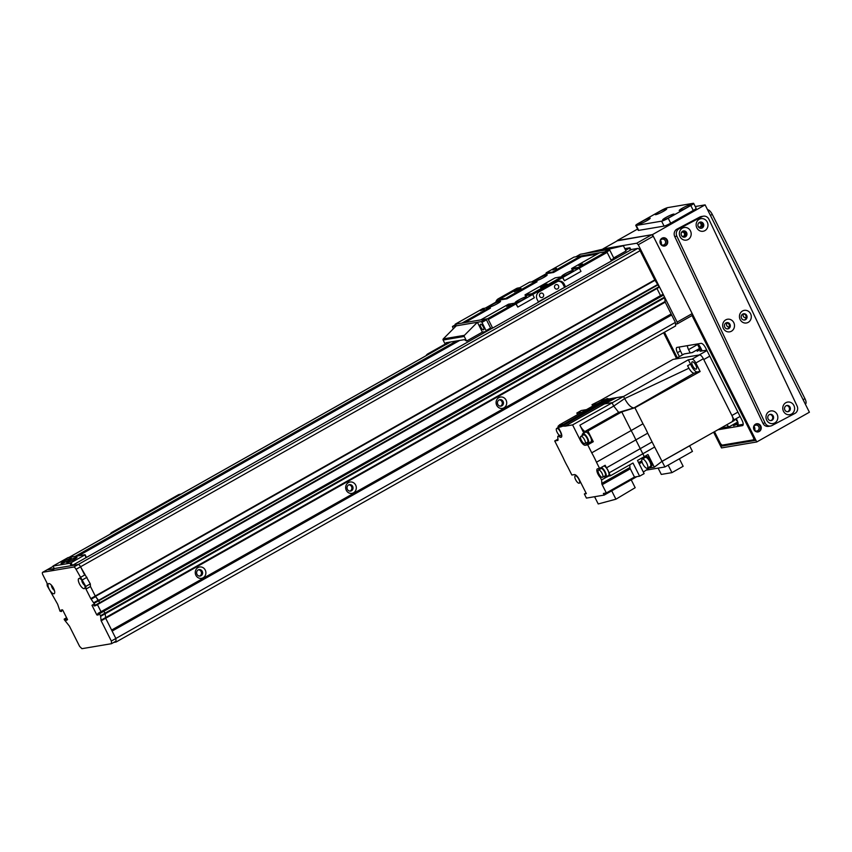 <?xml version="1.0" encoding="UTF-8"?>
<svg xmlns="http://www.w3.org/2000/svg" width="852" height="852" viewBox="0 0 852 852"><rect width="100%" height="100%" fill="white"/><g stroke="black" fill="none" stroke-linecap="round" stroke-linejoin="round"><path stroke-width="1.28" d="M662.089 294.739L98.033 613.376L662.068 294.749L663.282 294.685L664.571 297.071L665.22 302.162L671.664 314.984L112.123 631.076L115.851 638.489L116.032 641.13L111.527 643.686L81.92 648.681L79.619 646.391L69.449 626.167L64.262 619.66L65.189 618.925L66.36 620.331L67.521 619.606L62.803 610.224L61.12 609.979L61.472 611.523L60.002 611.193L57.638 604.206L47.233 585.803L47.052 583.151L42.909 574.93A2.78 1.022 60.5 0 1 42.6 572.331A2.78 1.022 60.5 0 1 42.728 572.278L73.741 567.038A2.78 1.022 60.5 0 1 76.041 569.328L85.786 586.432L85.967 589.073L90.77 598.615L95.243 605.229L94.316 605.974L93.145 604.558L91.984 605.293L96.702 614.675L98.385 614.92L98.012 613.387L99.013 613.216L100.515 615.708L101.164 620.81L111.335 641.034L111.527 643.686M671.664 314.984L675.391 322.397L675.636 325.922L116.096 642.014L115.851 638.489L675.391 322.397M113.785 642.408L116.096 642.014M636.721 243.225L602.886 248.944L617.934 240.445L651.769 234.726L636.721 243.225L638.254 244.748L653.292 236.26L651.769 234.726M675.519 324.165L677.276 323.867L692.325 315.368L692.197 313.6L677.159 322.099L677.276 323.867M677.159 322.099L638.254 244.748M653.292 236.26L692.197 313.6M624.836 248.624L629.916 247.794L629.436 248.145L630.437 250.126M625.666 250.275L629.436 248.145M54.294 568.54L52.973 566.069L68.085 557.581L85.008 554.716L85.935 557.719M53.048 566.069L69.96 563.215L71.206 565.685M72.399 565.366L71.067 562.725L84.604 555.078M71.067 562.725L69.96 563.215M74.028 559.551A5.751 0.703 153.3 0 1 66.786 562.565A5.751 0.703 153.3 0 1 71.525 559.295A5.751 0.703 153.3 0 1 76.989 557.432A5.751 0.703 153.3 0 1 74.028 559.551M68.394 560.499A5.751 0.703 153.3 0 1 61.142 563.513A5.751 0.703 153.3 0 1 65.892 560.243A5.751 0.703 153.3 0 1 71.344 558.379A5.751 0.703 153.3 0 1 68.394 560.499M53.836 569.157L47.243 569.732A2.78 1.022 -119.5 0 0 47.116 569.775A2.78 1.022 60.5 0 1 47.243 569.732L78.256 564.493A2.78 1.022 60.5 0 1 80.557 566.782L90.301 583.886L90.482 586.527L95.243 595.995L99.759 602.683L95.328 605.783L659.363 287.156L654.783 279.903L640.097 250.69A2.78 1.022 60.5 0 0 637.797 248.401L631.62 249.466M606.677 251.926L609.798 250.158L609.031 249.402L580.34 254.247L575.803 256.803L580.265 254.29M609.031 249.402L604.515 251.947L575.835 256.793M609.798 250.158L613.93 258.39L611.001 260.052M614.036 259.253L611.363 260.765L614.036 259.253L613.93 258.39M613.706 257.943L626.018 250.989L623.696 246.377A0.927 0.852 80.4 0 0 622.737 245.898L605.261 250.041L584.11 253.608L601.597 249.466A0.927 0.852 -99.6 0 1 601.693 249.455L622.791 245.887M565.579 286.868L611.459 260.957L607.146 252.394L579.328 268.114L580.979 271.405L564.429 280.755L562.778 277.464L532.692 294.451L534.353 297.742L517.803 307.093L516.152 303.802L488.324 319.521L492.626 328.084L538.507 302.162L537.101 299.361A5.57 5.133 80.4 0 1 539.124 291.885L557.176 281.682A5.57 5.133 80.4 0 1 564.173 284.067L565.579 286.868L538.326 301.821M490.731 328.403L492.626 328.084M546.132 272.832L573.96 257.112L580.872 255.941L553.353 271.969L553.598 272.459L546.196 273.716L546.132 272.832L553.353 271.969M506.972 298.807L537.048 281.81L536.803 281.32L506.716 298.307L506.972 298.807L499.57 300.053L499.506 299.169L506.716 298.307M464.851 322.599L490.422 308.147L490.177 307.657L463.254 322.865M581.181 256.25L581.426 256.74L553.598 272.459M525.29 295.708L525.024 294.856L531.925 293.695L532.692 294.451L525.29 295.708M571.926 269.37L571.649 268.518L578.561 267.347L579.328 268.114L571.926 269.37M564.45 287.06L563.044 284.259A5.57 5.133 80.4 0 0 558.177 281.256M542.586 297.359A2.279 2.109 80.4 0 0 541.19 293.088A2.279 2.109 80.4 0 0 539.497 295.687A2.279 2.109 80.4 0 0 542.586 297.359M557.634 288.86A2.279 2.109 80.4 0 0 556.228 284.589A2.279 2.109 80.4 0 0 554.535 287.188A2.279 2.109 80.4 0 0 557.634 288.86M516.152 303.802L532.692 294.451L534.353 297.742L517.803 307.093L515.385 303.035L508.474 304.207L480.645 319.926L487.557 318.755L488.324 319.521M455.138 324.239L462.04 323.068L489.868 307.348L482.956 308.52L455.138 324.239L455.181 324.942M571.649 268.518L599.478 252.799L606.39 251.628L607.146 252.394M516.312 290.372L521.041 288.466L514.406 291.81L516.312 290.372M542.394 285.974L547.112 284.067L540.487 287.401L542.394 285.974M578.753 265.536L582.587 263.992L578.753 265.536M480.475 310.724L484.309 309.18L480.475 310.724M552.682 269.935L556.505 268.391L552.682 269.935M506.557 306.315L510.391 304.771L506.557 306.315M536.803 281.32L529.593 282.182L499.506 299.169M562.778 277.464L579.328 268.114L580.979 271.405L564.429 280.755L562.011 276.698L555.11 277.869L525.024 294.856M606.39 251.628L578.561 267.347M562.011 276.698L531.925 293.695M515.385 303.035L487.557 318.755M580.872 255.941L553.044 271.66M536.494 281.011L506.418 298.008M546.633 274.855A6.401 0.777 153.3 0 1 547.165 275.026A6.401 0.777 153.3 0 1 541.797 278.487A6.401 0.777 153.3 0 1 535.812 280.734A6.401 0.777 153.3 0 1 539.689 277.827A6.401 0.777 153.3 0 1 546.633 274.855M572.714 270.457A6.401 0.777 153.3 0 1 573.247 270.616A6.401 0.777 153.3 0 1 567.879 274.078A6.401 0.777 153.3 0 1 561.894 276.325A6.401 0.777 153.3 0 1 565.771 273.417A6.401 0.777 153.3 0 1 572.714 270.457M526.089 296.794A6.401 0.777 153.3 0 1 526.621 296.954A6.401 0.777 153.3 0 1 521.254 300.426A6.401 0.777 153.3 0 1 515.268 302.662A6.401 0.777 153.3 0 1 519.145 299.766A6.401 0.777 153.3 0 1 526.089 296.794M500.007 301.203A6.401 0.777 153.3 0 1 500.539 301.363A6.401 0.777 153.3 0 1 495.172 304.824A6.401 0.777 153.3 0 1 489.186 307.071A6.401 0.777 153.3 0 1 493.063 304.164A6.401 0.777 153.3 0 1 500.007 301.203M499.57 300.053L485.278 308.126M546.196 273.716L531.904 281.788M597.22 254.077L581.426 256.74M483.286 326.806A3.152 1.15 60.5 0 1 483.638 329.756A3.152 1.15 60.5 0 1 481.082 327.573A3.152 1.15 60.5 0 1 480.539 324.261A3.152 1.15 60.5 0 1 483.286 326.806M481.178 321.619L481.944 322.386L486.46 319.841L485.693 319.074L481.178 321.619L452.487 326.476L456.928 323.962M486.46 319.841L490.592 328.063L486.077 330.619L481.944 322.386M486.215 331.449L490.699 328.936L490.592 328.063M457.002 323.92L485.693 319.074M486.077 330.619L486.141 331.503L482.37 332.131L477.408 322.258L456.257 325.837L443.274 338.904L464.415 335.337A0.927 0.852 80.4 0 0 464.255 336.444L466.577 341.056L482.37 332.131M453.285 328.819L452.444 326.486L456.96 323.941M466.577 341.056L464.34 339.65L446.011 342.749L446.182 344.496L445.436 344.634L443.115 340.023A0.927 0.852 -99.6 0 1 443.274 338.904M477.408 322.258L464.415 335.337M697.479 372.058A7.423 2.716 60.5 0 1 690.599 364.113L688.331 359.789L623.568 396.457L624.633 398.587L613.728 406.084L618.69 412.4A8.541 3.12 60.5 0 1 618.69 412.4L633.984 407.895C631.076 407.735 627.956 404.636 624.633 398.587L688.938 368.224L687.564 365.742L690.599 364.113M621.758 411.889L634.9 407.746L700.131 371.536L698.171 371.664L693.975 373.24L634.005 407.895L634.9 407.746L642.972 423.785L631.151 430.548L621.758 411.889L618.69 412.4L621.758 411.889L587.912 431.005L584.855 431.527L618.701 412.4M700.131 371.536L695.828 362.984L703.347 358.735A4.643 1.693 -119.5 0 0 699.513 354.922L691.994 359.171A4.643 1.693 60.5 0 1 695.828 362.984M691.994 359.171L688.331 359.789M692.633 365.732A4.175 1.523 -119.5 0 0 696.276 369.097A4.175 1.523 -119.5 0 0 695.541 364.709A4.175 1.523 -119.5 0 0 692.165 361.823A4.175 1.523 -119.5 0 0 692.633 365.732M703.347 358.735L734.381 420.451L661.887 461.401L654.325 467.184L649.245 468.036L643.324 472.051M605.293 399.545L600.585 400.344L673.08 359.384L699.513 354.922M561.18 426.745L600.383 404.604L596.634 405.232L608.914 398.938L612.652 398.299M600.383 404.604A38.106 13.92 -119.5 0 1 600.49 404.54A38.106 13.92 -119.5 0 1 600.671 404.444A38.106 13.92 -119.5 0 1 604.409 403.923L616.678 397.618L623.568 396.457L572.587 424.903L565.004 426.181A38.042 13.898 60.5 0 0 561.085 426.809A38.042 13.898 60.5 0 0 560.978 426.863L558.326 427.31L560.616 431.857A5.751 2.098 -119.5 0 1 561.255 437.236A5.751 2.098 -119.5 0 1 558.763 436.171L557.783 436.33L559.498 435.361M594.462 405.605L596.634 405.232L558.326 427.31M584.855 431.527A8.541 3.12 -119.5 0 1 579.882 425.201L613.728 406.084L611.992 402.645L604.409 403.923L565.004 426.181M616.678 397.618L612.684 398.299M608.914 398.938L607.263 398.534L594.973 404.838L561.106 423.976A5.868 2.141 60.5 0 1 562.789 424.36M599.584 468.408L605.144 465.267L606.443 467.833A5.868 2.141 60.5 0 1 608.988 472.903L610.426 475.767L607.391 476.279A1.853 0.682 -119.5 0 0 607.306 476.311A1.853 0.682 -119.5 0 0 607.135 476.928A37.584 13.728 -119.5 0 0 607.125 476.8L601.555 479.942L600.404 477.642A5.751 2.098 -119.5 0 1 597.284 472.498A5.751 2.098 -119.5 0 1 597.369 468.834A5.751 2.098 -119.5 0 1 597.635 468.738L599.584 468.408L596.464 462.21L647.701 433.189A37.488 13.696 -119.5 0 0 642.972 423.785M654.325 467.184L647.967 454.531L644.272 456.64L642.834 453.786L654.655 447.023L652.099 441.954L606.443 467.833M560.659 424.573A5.868 2.141 60.5 0 1 561.106 423.976M559.54 425.212L560.307 424.775M562.98 424.69A5.57 2.034 -119.5 0 0 561.255 424.243L558.55 425.766A5.57 2.034 60.5 0 1 560.265 426.213M557.943 439.142L554.727 440.953L557.762 440.441A1.853 0.682 -119.5 0 0 557.847 440.409A1.853 0.682 -119.5 0 0 558.017 439.792A37.584 13.728 60.5 0 1 557.783 436.33M559.391 424.924L581.959 412.187L576.815 413.05L577.613 414.636M554.727 440.953L563.119 457.652A38.042 13.898 60.5 0 0 567.847 467.045L571.862 475.022L574.386 474.596A5.751 2.098 -119.5 0 1 579.136 479.325L586.346 493.638L584.365 493.979L586.432 498.09L604.206 495.087L603.376 493.446L606.336 492.946L602.183 484.692L630.32 468.802L634.463 477.056L639.607 476.183L632.993 463.019L610.426 475.767M601.555 479.942A37.584 13.728 60.5 0 1 601.81 483.414A1.853 0.682 -119.5 0 0 602.183 484.692M587.912 431.005L593.29 441.698L587.731 444.84L591.735 452.817A38.042 13.898 60.5 0 1 596.464 462.21M587.731 444.84L585.196 445.266L590.766 442.124A5.751 2.098 60.5 0 1 590.479 442.135M572.587 424.903L580.446 440.537A5.751 2.098 -119.5 0 0 585.196 445.266M593.471 405.69L586.474 409.631L581.32 410.504L576.815 413.05M600.585 400.344L592.002 404.7L592.704 406.116M591.735 452.817L631.151 430.548A38.042 13.888 -119.5 0 1 635.869 439.952L642.834 453.786L608.988 472.903M579.882 425.201L583.844 433.093M590.766 442.124L593.29 441.698M588.231 443.402L590.937 441.868A5.57 2.034 -119.5 0 0 589.967 436.022A5.57 2.034 -119.5 0 0 585.462 432.177L582.747 433.711A5.57 2.034 60.5 0 1 587.262 437.555A5.57 2.034 60.5 0 1 588.231 443.402A5.57 2.034 60.5 0 1 586.368 442.848M582.267 435.585A5.57 2.034 60.5 0 1 582.747 433.711M584.983 443.636L587.539 442.188A4.175 1.523 -119.5 0 0 586.815 437.8A4.175 1.523 -119.5 0 0 583.439 434.914L580.883 436.362A4.175 1.523 60.5 0 1 584.259 439.249A4.175 1.523 60.5 0 1 584.983 443.636A4.175 1.523 60.5 0 1 581.341 440.271A4.175 1.523 60.5 0 1 580.883 436.362M654.655 447.023L664.911 466.96L646.562 470.059M647.701 433.189L652.099 441.954M693.975 373.24C692.399 372.963 690.716 371.291 688.938 368.224M644.272 456.64L637.498 460.463L644.123 473.637L639.607 476.183M606.336 492.946L634.463 477.056M575.675 479.793A4.175 1.523 60.5 0 1 575.207 475.885A4.175 1.523 60.5 0 1 578.583 478.771A4.175 1.523 60.5 0 1 579.307 483.159A4.175 1.523 60.5 0 1 575.675 479.793M584.365 493.979L586.016 492.988M636.838 476.651L604.206 495.087M631.215 479.825L635.177 487.706L615.921 499.197L611.725 490.837M615.921 499.197L598.221 503.958L594.579 496.716M630.32 468.802A1.853 0.682 60.5 0 1 629.937 467.524A37.584 13.728 -119.5 0 0 629.777 464.83M601.342 467.418A5.57 2.034 60.5 0 1 605.389 472.306A5.57 2.034 60.5 0 1 605.793 477.077L608.498 475.544A5.57 2.034 -119.5 0 0 608.094 470.783A5.57 2.034 -119.5 0 0 604.047 465.884M601.406 477.067L600.404 477.642M648.873 467.301L649.245 468.036M644.9 457.354A37.584 13.728 -119.5 0 0 644.815 456.331M650.502 466.704L651.556 466.108A5.474 2.002 -119.5 0 0 650.608 460.357A5.474 2.002 -119.5 0 0 646.167 456.576L645.113 457.173A5.474 2.002 60.5 0 1 649.554 460.953A5.474 2.002 60.5 0 1 650.502 466.704A5.474 2.002 60.5 0 1 649.82 466.768M644.708 457.726A5.474 2.002 60.5 0 1 645.113 457.173M647.36 468.163L650.364 466.459A5.197 1.896 -119.5 0 0 649.458 461.007A5.197 1.896 -119.5 0 0 645.252 457.417L642.248 459.111A5.197 1.896 60.5 0 1 646.455 462.7A5.197 1.896 60.5 0 1 647.36 468.163A5.197 1.896 60.5 0 1 642.823 463.967A5.197 1.896 60.5 0 1 642.248 459.111M599.829 469.25A5.57 2.034 60.5 0 1 599.819 468.27M605.793 477.077A5.57 2.034 60.5 0 1 603.94 476.524M602.556 477.301L605.112 475.863A4.175 1.523 -119.5 0 0 604.387 471.475A4.175 1.523 -119.5 0 0 601.001 468.589L598.445 470.038A4.175 1.523 60.5 0 1 601.832 472.924A4.175 1.523 60.5 0 1 602.556 477.301A4.175 1.523 60.5 0 1 598.913 473.936A4.175 1.523 60.5 0 1 598.445 470.038M664.911 466.96L692.442 451.411L689.619 445.82L662.1 461.369M658.117 468.11L661.29 474.426L671.94 472.636L668.16 465.128M671.94 472.636L683.144 466.3L679.363 458.791M592.002 404.7L596.847 403.88M594.898 404.881A5.474 2.002 -119.5 0 0 594.366 404.977L593.322 405.573A5.474 2.002 60.5 0 1 593.844 405.477M559.817 435.574L558.763 436.171M558.06 427.64A5.57 2.034 60.5 0 1 558.55 425.766M557.144 432.326A4.175 1.523 60.5 0 1 556.676 428.428A4.175 1.523 60.5 0 1 560.062 431.314A4.175 1.523 60.5 0 1 560.786 435.702A4.175 1.523 60.5 0 1 557.144 432.326M701.068 349.16L697.181 351.226L701.068 349.16M701.867 350.236L700.088 351.248L706.745 350.129M683.762 354.187A5.57 2.034 60.5 0 1 683.964 354.017A5.57 2.034 60.5 0 1 684.22 353.931L692.335 352.558L700.663 347.85L692.186 352.579M706.968 350.566L699.162 354.975L675.199 359.033A5.57 2.034 -119.5 0 0 674.944 359.118M732.528 420.718A5.57 2.034 -119.5 0 0 731.9 415.51L703.763 359.555L709.78 356.157M754.957 430.611L754.84 428.268A3.003 2.78 80.4 0 0 754.009 426.628L753.935 426.458M754.84 428.268L754.009 426.628M757.673 430.707A3.003 2.78 -99.6 0 1 753.594 428.503A3.003 2.78 -99.6 0 1 758.951 427.108A3.003 2.78 -99.6 0 1 757.673 430.707M661.429 244.652L661.312 242.309A3.003 2.78 80.4 0 0 660.481 240.669L660.406 240.498M661.312 242.309L660.481 240.669M664.145 244.758A3.003 2.78 -99.6 0 1 660.066 242.554A3.003 2.78 -99.6 0 1 665.433 241.159A3.003 2.78 -99.6 0 1 664.145 244.758M738.109 423.806L733.561 425.723L738.034 423.114M692.026 315.538L753.626 438.024L753.754 439.792L722.038 445.149L720.504 443.626L714.498 431.687M677.319 357.776L664.475 332.227M679.406 356.594L677.447 352.696A5.57 2.034 -119.5 0 1 676.818 347.488A5.57 2.034 -119.5 0 1 677.074 347.403L701.047 343.356A5.57 2.034 -119.5 0 1 705.637 347.935L742.06 420.334A5.57 2.034 -119.5 0 1 742.678 425.542A5.57 2.034 -119.5 0 1 742.422 425.638L718.46 429.685L721.474 427.981L729.578 426.618L737.768 421.985M753.754 439.792L754.648 439.281M743.2 424.307L737.331 425.308A5.57 2.034 -119.5 0 0 737.587 425.212A5.57 2.034 -119.5 0 0 736.959 420.004L736.256 418.609M702.197 350.896L700.546 347.605A5.57 2.034 -119.5 0 0 697.831 343.899M687.415 345.656A5.57 2.034 -119.5 0 0 688.565 349.629L697.586 344.527A5.57 2.034 60.5 0 1 697.319 343.984M688.565 349.629L690.216 352.92M697.586 344.527L699.545 348.425M737.502 421.218A5.57 2.034 60.5 0 1 735.351 419.12M726.745 424.765A5.57 2.034 -119.5 0 0 729.578 426.618M682.42 354.901L680.45 350.992A5.57 2.034 -119.5 0 1 679.31 347.02M662.004 238.209A4.175 3.855 -99.6 0 1 667.67 241.265A4.175 3.855 -99.6 0 1 660.225 243.203A4.175 3.855 -99.6 0 1 662.004 238.209M664.209 246.068A4.175 3.855 80.4 0 0 662.824 237.868M755.532 424.158A4.175 3.855 -99.6 0 1 761.187 427.225A4.175 3.855 -99.6 0 1 753.754 429.152A4.175 3.855 -99.6 0 1 755.532 424.158M757.737 432.028A4.175 3.855 80.4 0 0 756.342 423.827M746.16 317.413A2.279 2.109 -99.6 0 1 743.551 313.909M745.244 317.615A2.279 2.109 80.4 0 0 746.171 316.933M772.487 416.49A2.279 2.109 -99.6 0 1 772.221 415.925M681.174 233.341A2.279 2.109 -99.6 0 1 685.232 233.831A2.279 2.109 -99.6 0 1 681.557 235.621M683.176 236.451A2.279 2.109 80.4 0 0 682.431 232.021M729.269 326.891A2.279 2.109 -99.6 0 1 727.32 322.908M728.705 326.966A2.279 2.109 80.4 0 0 729.333 326.582M699.726 227.111A2.279 2.109 80.4 0 0 698.97 222.67A2.279 2.109 -99.6 0 1 701.782 224.481A2.279 2.109 -99.6 0 1 698.129 226.302M692.325 315.368L755.223 440.431L721.388 446.15L714.2 431.847M677.031 357.936L664.177 332.397M721.388 446.15L723.646 444.872M617.338 240.786L652.472 234.609L705.115 204.874L809.4 412.219L756.757 441.964L721.516 447.918L713.603 432.188M695.243 206.535L705.115 204.874M617.231 240.562L637.605 229.06M676.435 358.277L663.58 332.738M652.472 234.609L756.757 441.964M445.159 344.091L427.928 353.825A5.57 5.133 80.4 0 0 426.021 355.731M445.34 344.432L427.928 353.825M427.661 354.805A5.57 5.133 -99.6 0 1 429.057 353.633M519.795 287.71L518.623 287.912A5.57 5.133 80.4 0 0 517.068 288.466A5.57 5.133 -99.6 0 1 518.623 287.912L517.92 288.029A5.57 5.133 80.4 0 0 516.365 288.583L519.06 288.125M501.019 298.317L499.016 298.658L517.068 288.466L499.016 298.658A5.57 5.133 80.4 0 0 496.609 301.725A5.57 5.133 -99.6 0 1 499.016 298.658L498.313 298.775A5.57 5.133 80.4 0 0 495.811 302.172M498.313 298.775L516.365 288.583M178.238 494.874L179.367 494.682A5.57 5.133 -99.6 0 1 180.922 494.128L179.793 494.32A5.57 5.133 80.4 0 0 178.238 494.874L112.059 532.266A5.57 5.133 80.4 0 0 110.153 534.161M179.367 494.682L112.059 532.266M111.793 533.235A5.57 5.133 -99.6 0 1 113.188 532.074M78.416 555.834L459.707 340.427M663.431 211.317A6.401 0.777 153.3 0 1 655.358 214.672A6.401 0.777 153.3 0 1 660.641 211.04A6.401 0.777 153.3 0 1 666.711 208.964A6.401 0.777 153.3 0 1 663.431 211.317M670.843 216.621A6.401 0.777 153.3 0 1 662.781 219.976A6.401 0.777 153.3 0 1 668.064 216.333A6.401 0.777 153.3 0 1 674.134 214.257A6.401 0.777 153.3 0 1 670.843 216.621M646.881 220.668A6.401 0.777 153.3 0 1 638.819 224.023A6.401 0.777 153.3 0 1 644.101 220.38A6.401 0.777 153.3 0 1 650.172 218.314A6.401 0.777 153.3 0 1 646.881 220.668M687.394 207.27A6.401 0.777 153.3 0 1 679.321 210.625A6.401 0.777 153.3 0 1 684.614 206.983A6.401 0.777 153.3 0 1 690.674 204.917A6.401 0.777 153.3 0 1 687.394 207.27M668.224 218.25A5.57 0.682 153.3 0 1 661.599 221.158L636.22 225.45A5.57 0.682 153.3 0 1 635.762 225.397A5.57 0.682 153.3 0 1 638.617 223.256L661.184 210.508A5.57 0.682 153.3 0 1 667.808 207.6L693.187 203.319A5.57 0.682 153.3 0 1 693.645 203.362A5.57 0.682 153.3 0 1 690.791 205.513L668.224 218.25L670.705 223.192A5.57 0.682 153.3 0 1 664.081 226.1L638.702 230.381A5.57 0.682 153.3 0 1 638.244 230.338L635.762 225.397M693.645 203.362L696.127 208.303A5.57 0.682 153.3 0 1 693.272 210.444L670.705 223.192M707.65 209.794L707.65 209.794A5.57 2.034 60.5 0 1 712.251 214.374L804.948 398.683A5.57 2.034 60.5 0 1 805.566 403.891L805.289 404.05M702.154 228.006A3.152 2.907 80.4 0 0 700.291 222.052A3.152 2.907 80.4 0 0 697.948 225.652A3.152 2.907 80.4 0 0 702.154 228.006M704.764 230.711A6.401 5.911 -99.6 0 1 696.137 224.491A6.401 5.911 -99.6 0 1 705.254 219.678A6.401 5.911 -99.6 0 1 704.764 230.711M700.898 228.315A3.152 2.907 80.4 0 0 699.854 222.17M788.792 411.431A3.152 2.907 80.4 0 0 786.928 405.488A3.152 2.907 80.4 0 0 784.586 409.077A3.152 2.907 80.4 0 0 788.792 411.431M791.401 414.136A6.401 5.911 -99.6 0 1 782.775 407.916A6.401 5.911 -99.6 0 1 791.891 403.102A6.401 5.911 -99.6 0 1 791.401 414.136M787.536 411.74A3.152 2.907 80.4 0 0 786.492 405.595M745.479 319.713A3.152 2.907 80.4 0 0 743.615 313.77A3.152 2.907 80.4 0 0 741.261 317.37A3.152 2.907 80.4 0 0 745.479 319.713M748.088 322.429A6.401 5.911 -99.6 0 1 739.451 316.198A6.401 5.911 -99.6 0 1 748.567 311.385A6.401 5.911 -99.6 0 1 748.088 322.429M744.211 320.032A3.152 2.907 80.4 0 0 743.178 313.877M772.008 420.292A3.152 2.907 80.4 0 0 770.144 414.349A3.152 2.907 80.4 0 0 767.801 417.949A3.152 2.907 80.4 0 0 772.008 420.292M774.628 423.007A6.401 5.911 -99.6 0 1 765.991 416.777A6.401 5.911 -99.6 0 1 775.107 411.963A6.401 5.911 -99.6 0 1 774.628 423.007M770.751 420.611A3.152 2.907 80.4 0 0 769.707 414.455M685.381 236.867A3.152 2.907 80.4 0 0 683.517 230.924A3.152 2.907 80.4 0 0 681.163 234.513A3.152 2.907 80.4 0 0 685.381 236.867M687.99 239.572A6.401 5.911 -99.6 0 1 679.353 233.352A6.401 5.911 -99.6 0 1 688.469 228.538A6.401 5.911 -99.6 0 1 687.99 239.572M684.113 237.175A3.152 2.907 80.4 0 0 683.08 231.03M728.694 328.584A3.152 2.907 80.4 0 0 726.831 322.631A3.152 2.907 80.4 0 0 724.488 326.231A3.152 2.907 80.4 0 0 728.694 328.584M731.304 331.29A6.401 5.911 -99.6 0 1 722.677 325.07A6.401 5.911 -99.6 0 1 731.783 320.256A6.401 5.911 -99.6 0 1 731.304 331.29M727.438 328.893A3.152 2.907 80.4 0 0 726.394 322.748M703.39 216.184L701.271 216.546A5.57 5.133 80.4 0 0 699.833 217.036L676.957 229.124A5.57 5.133 80.4 0 0 674.741 236.536L762.955 423.306A5.57 5.133 80.4 0 0 768.451 426.373L770.57 426.021A5.57 5.133 80.4 0 0 772.008 425.531L794.884 413.444A5.57 5.133 80.4 0 0 797.099 406.021L708.896 219.262A5.57 5.133 80.4 0 0 701.952 216.674L679.065 228.762A5.57 5.133 80.4 0 0 676.861 236.185L765.064 422.943A5.57 5.133 80.4 0 0 770.57 426.021M347.403 489.346A3.248 2.993 80.4 0 0 352.984 487.355A3.248 2.993 80.4 0 0 349.49 484.65A3.248 2.993 80.4 0 0 347.403 489.346M346.317 490.326A5.751 5.314 -99.6 0 1 351.088 481.955A5.751 5.314 -99.6 0 1 355.54 490.795A5.751 5.314 -99.6 0 1 346.317 490.326M349.98 491.093A3.248 2.993 80.4 0 0 348.915 484.809M196.982 574.312A3.248 2.993 80.4 0 0 202.574 572.331A3.248 2.993 80.4 0 0 199.08 569.626A3.248 2.993 80.4 0 0 196.982 574.312M195.907 575.302A5.751 5.314 -99.6 0 1 200.678 566.931A5.751 5.314 -99.6 0 1 205.119 575.771A5.751 5.314 -99.6 0 1 195.907 575.302M199.57 576.069A3.248 2.993 80.4 0 0 198.505 569.786M497.813 404.37A3.248 2.993 80.4 0 0 503.404 402.389A3.248 2.993 80.4 0 0 499.9 399.684A3.248 2.993 80.4 0 0 497.813 404.37M496.737 405.36A5.751 5.314 -99.6 0 1 501.508 396.989A5.751 5.314 -99.6 0 1 505.95 405.829A5.751 5.314 -99.6 0 1 496.737 405.36M500.39 406.127A3.248 2.993 80.4 0 0 499.336 399.844M99.013 613.216L103.784 610.82L105.211 613.759L105.68 618.254L111.612 630.054L671.152 313.962M97.426 604.601L101.005 611.693L97.426 604.601M656.977 288.508L660.545 295.601M492.381 328.127L72.122 565.526L78.256 564.493A2.78 1.022 60.5 0 1 80.557 566.782L84.689 575.015L80.173 577.56M81.803 580.127A3.248 1.182 -119.5 0 0 82.463 582.619A3.248 1.182 -119.5 0 0 84.678 585.207M79.481 583.929A5.751 2.098 60.5 0 1 79.779 578.54A5.751 2.098 60.5 0 1 83.496 582.523A5.751 2.098 60.5 0 1 84.987 587.763A5.751 2.098 60.5 0 1 82.814 588.168A5.751 2.098 60.5 0 1 79.481 583.929M51.503 585.249A3.248 1.182 -119.5 0 0 52.153 587.742A3.248 1.182 -119.5 0 0 54.368 590.329M49.171 589.052A5.751 2.098 60.5 0 1 49.469 583.663A5.751 2.098 60.5 0 1 53.186 587.646A5.751 2.098 60.5 0 1 54.677 592.875A5.751 2.098 60.5 0 1 52.504 593.29A5.751 2.098 60.5 0 1 49.171 589.052M85.967 589.073L90.482 586.527L95.275 596.059L98.353 600.117L93.837 602.662M85.786 586.432L90.301 583.886M82.474 579.85L86.989 577.305M47.009 569.86A2.78 1.022 60.5 0 1 47.116 569.775L53.133 566.378M66.584 617.743L64.198 619.095L66.594 617.753M111.335 641.034L115.851 638.489L105.68 618.254L665.22 302.162M663.058 294.568L103.518 610.66L105.211 613.759L105.68 618.254L101.164 620.81M94.231 603.227L98.747 600.681L99.822 603.248M659.416 286.954L95.36 605.591L659.416 286.996M91.164 599.18L95.669 596.624M615.208 257.091L615.847 258.369M630.885 249.87L629.873 247.857M616.891 257.773L616.252 256.505M86.382 557.464L85.04 554.79M445.841 344.559L69.044 557.41M53.143 566.399L42.728 572.278M456.48 340.981L75.178 556.377M54.091 568.295L53.367 568.699M458.291 340.672L76.989 556.068M622.737 245.898L601.597 249.466M563.044 284.259L564.173 284.067M443.115 340.023L464.255 336.444M448.333 342.355L446.075 343.633M446.214 344.464L450.644 341.961L446.182 344.496M580.446 440.537L581.256 440.079M601.81 483.414L629.937 467.524M607.135 476.928L608.679 476.055M641.79 460.825L638.585 462.636M639.17 463.797L642.078 462.157M675.199 359.033L684.22 353.931M731.9 415.51L737.917 412.112M677.447 352.696L680.45 350.992M661.599 221.158L664.081 226.1M690.791 205.513L693.272 210.444M636.22 225.45L638.702 230.381M803.116 399.726L804.948 398.683M710.419 215.407L712.251 214.374M674.741 236.536L676.861 236.185M676.957 229.124L679.065 228.762M699.833 217.036L701.952 216.674M762.955 423.306L765.064 422.943M671.259 315.059L112.059 630.949L671.227 315.059M112.006 630.842L671.301 314.899M111.772 630.384L671.269 314.324M100.973 620.203L665.029 301.565M100.706 616.316L664.762 297.667M100.515 615.708L664.571 297.071M99.503 613.706L663.559 295.069M99.269 613.365L663.325 294.728M99.226 613.333L663.282 294.685M99.844 603.227L659.341 287.167M95.243 605.229L659.299 286.591M98.779 600.745L658.33 284.653M98.555 600.351L658.085 284.27M95.488 596.379L655.028 280.287M95.243 595.995L654.783 279.903M76.041 569.328L640.097 250.69M73.741 567.038L637.797 248.401M538.464 302.087L565.323 286.911L538.464 302.087M611.417 260.872L631.662 249.434L611.417 260.872M90.77 598.615L95.275 596.059M61.429 610.99L62.803 610.213M61.184 610.501L62.441 609.787M66.36 620.331L67.553 619.66M65.902 619.873L67.276 619.106M65.657 619.383L67.02 618.605M65.189 618.925L66.744 618.051M97.16 615.133L98.353 614.462M96.702 614.675L98.076 613.898M91.984 605.293L93.241 604.579M629.916 247.794L630.949 249.838M52.973 566.069L54.219 568.55M85.083 554.727L86.446 557.432M445.766 344.57L68.98 557.421M490.699 328.936L486.183 331.481M600.49 404.54L561.085 426.809M600.671 404.444L612.971 398.14M576.165 475.352L575.207 475.885M580.681 482.381L579.307 483.159M558.401 427.448L556.676 428.428M561.745 435.159L560.786 435.702M675.061 359.054L683.964 354.017M734.083 419.834L740.1 416.436M72.111 565.526L492.36 328.127M42.6 572.331L47.116 569.775"/></g></svg>
